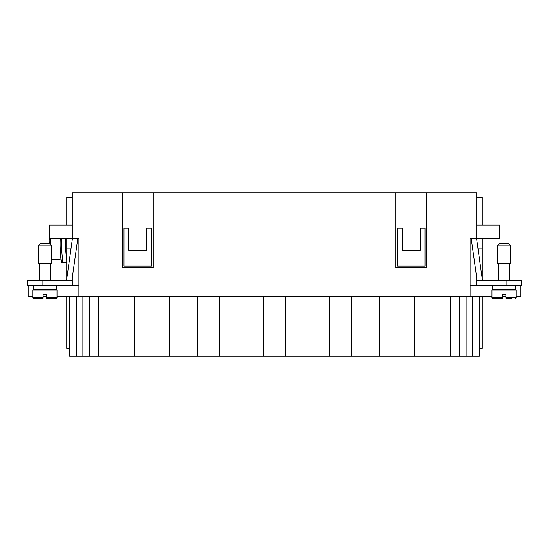 <?xml version="1.0" encoding="UTF-8"?>
<svg xmlns="http://www.w3.org/2000/svg" width="549" height="549" viewBox="0 0 549 549"><rect width="100%" height="100%" fill="white"/><g stroke="black" fill="none" stroke-linecap="round" stroke-linejoin="round"><path stroke-width="0.82" d="M511.833 298.347L505.876 298.347L505.876 294.367L502.342 294.367L502.342 297.462L491.966 297.462L491.966 289.954L516.252 289.954L516.252 297.462A0.885 0.885 0 0 1 515.367 298.347M504.106 245.801L497.483 245.801L499.693 243.591L508.525 243.591L510.735 245.801L504.106 245.801M510.735 245.801L510.735 263.458L497.483 263.458L497.483 245.801M515.813 285.542L515.813 289.515L492.405 289.515L492.405 285.542M502.342 297.462L502.342 298.347L502.342 297.462L502.342 298.347L492.851 298.347A0.885 0.885 0 0 1 491.966 297.462M38.265 245.801L51.517 245.801L51.517 263.458L38.265 263.458L38.265 245.801L40.475 243.591L49.307 243.591L51.517 245.801M33.187 285.542L33.187 289.515L56.595 289.515L56.595 285.542M46.658 298.347L56.149 298.347A0.885 0.885 0 0 0 57.034 297.462L57.034 289.954L32.748 289.954L32.748 297.462A0.885 0.885 0 0 0 33.633 298.347L43.124 298.347L43.124 294.367L46.658 294.367L46.658 298.347L46.658 297.462L57.034 297.462M65.743 238.293A110.575 110.575 0 0 0 66.752 259.972L62.696 259.972L62.696 262.36L61.584 262.36A116.045 116.045 0 0 1 60.266 238.293M62.696 259.972A114.59 114.59 0 0 1 61.728 238.293M60.122 238.293L60.122 259.485L55.49 259.485M50.446 244.73L50.446 238.293M51.517 259.327L55.49 259.327M72.269 239.652L72.269 192.816L476.731 192.816L476.731 239.652M414.694 296.577L414.694 356.184L379.373 356.184L379.373 296.577M351.772 296.577L351.772 356.184L379.373 356.184M351.772 356.184L329.695 356.184L329.695 296.577M285.542 296.577L285.542 356.184L329.695 356.184M285.542 356.184L263.458 356.184L263.458 296.577M219.305 296.577L219.305 356.184L263.458 356.184M219.305 356.184L197.228 356.184L197.228 296.577M169.627 296.577L169.627 356.184L197.228 356.184M169.627 356.184L134.306 356.184L134.306 296.577M69.62 296.577L69.62 356.184L134.306 356.184M414.694 356.184L479.38 356.184L479.38 296.577M151.304 228.137L146.446 228.137L146.446 250.214L128.789 250.214L128.789 228.137L123.93 228.137L123.93 266.107L151.304 266.107L151.304 228.137M153.075 192.816L153.075 267.878L122.166 267.878L122.166 192.816M72.269 238.293L78.891 238.293L78.891 296.577L470.109 296.577L470.109 238.293L476.731 238.293M426.834 192.816L426.834 267.878L395.925 267.878L395.925 192.816M402.554 228.137L397.696 228.137L397.696 266.107L425.07 266.107L425.07 228.137L420.211 228.137L420.211 250.214L402.554 250.214L402.554 228.137M78.891 296.577L57.034 296.577M46.658 296.577L43.124 296.577M32.748 296.577L28.116 296.577L28.116 285.542M502.342 296.577L505.876 296.577M516.252 296.577L520.884 296.577L520.884 285.542M470.109 296.577L491.966 296.577M42.904 285.542L42.904 280.237L27.45 280.237L27.45 285.542L78.891 285.542M54.605 289.515L54.605 289.954M89.487 296.577L89.487 356.184M82.865 296.577L82.865 356.184M69.62 348.238L66.752 348.238L66.752 296.577M494.395 289.515L494.395 289.954M476.951 279.297L476.951 285.542L470.109 285.542M479.38 348.238L482.248 348.238L482.248 296.577M482.248 225.049L482.248 197.228L476.731 197.228M482.248 278.926L482.248 238.293M459.513 296.577L459.513 356.184M466.135 296.577L466.135 356.184M49.527 235.494A88.286 88.286 0 0 0 49.142 241.828L49.678 241.828A87.751 87.751 0 0 0 49.65 243.934A87.751 87.751 0 0 1 49.678 241.828M62.696 262.36L66.752 262.36M72.049 225.049L49.527 225.049L49.527 238.293L72.049 238.293L72.269 202.526M66.752 278.926L66.752 238.293M66.752 225.049L66.752 197.228L72.269 197.228M32.748 297.462L43.124 297.462L43.124 298.347L33.633 298.347M72.049 238.293L72.049 241.224M77.807 238.293L71.912 280.237M66.566 280.237L72.461 238.293M72.049 279.297L72.049 285.542M70.972 248.889L66.752 248.889M42.904 280.237L72.049 280.237M499.473 238.293L499.473 225.049L476.951 225.049L476.951 238.293L499.473 238.293M476.731 202.526L476.951 225.049M476.951 238.293L476.951 241.224M471.193 238.293L477.088 280.237M482.434 280.237L476.539 238.293M478.028 248.889L482.248 248.889M476.951 285.542L521.55 285.542L521.55 280.237L476.951 280.237M72.269 285.542L72.269 277.725M476.731 277.725L476.731 285.542M516.252 297.462L505.876 297.462M98.319 296.577L98.319 356.184M76.242 296.577L76.242 356.184M450.681 296.577L450.681 356.184M472.758 296.577L472.758 356.184M506.096 285.542L506.096 280.237M498.368 289.954L498.368 289.515M498.368 280.237L498.368 263.458M49.65 243.934L49.307 243.591M39.151 289.954L39.151 289.515M39.151 280.237L39.151 263.458M50.632 280.237L50.632 263.458M50.632 289.954L50.632 289.515M509.849 263.458L509.849 280.237M509.849 289.515L509.849 289.954"/></g></svg>
